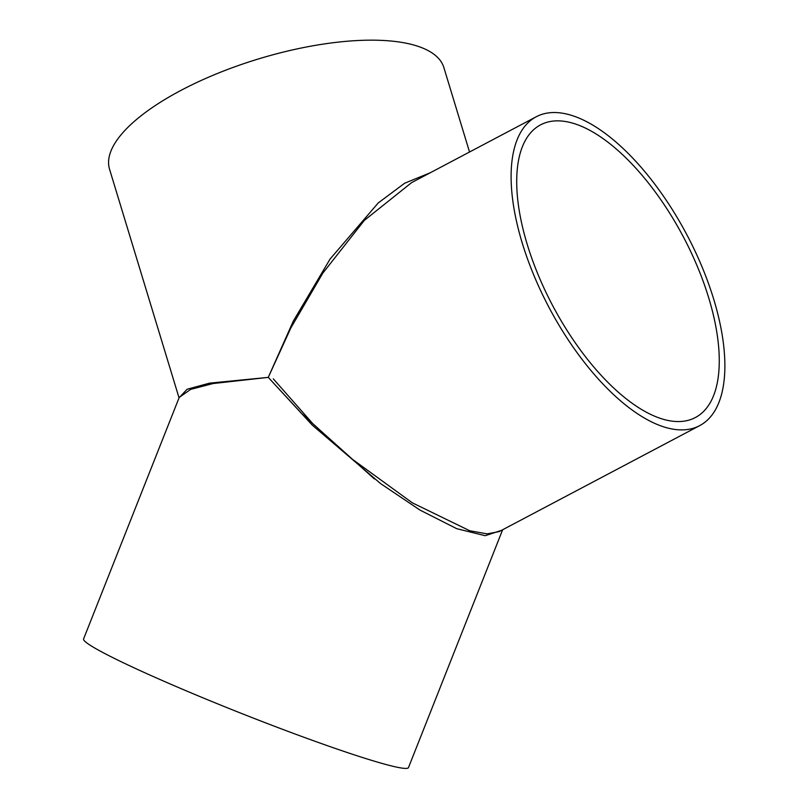 <?xml version="1.0" encoding="UTF-8"?>
<svg xmlns="http://www.w3.org/2000/svg" width="808" height="808" viewBox="0 0 808 808"><rect width="100%" height="100%" fill="white"/><g stroke="black" fill="none" stroke-linecap="round" stroke-linejoin="round"><path stroke-width="1.21" d="M501.465 530.371L485.154 535.694L456.702 528.674L419.918 510.04L380.528 483.548L312.282 425.129L268.266 377.376L213.07 383.537L190.597 389.416L179.214 397.425L83.578 638.966A174.72 11.12 21.6 0 0 241.935 713.615A174.72 11.12 21.6 0 0 408.474 767.6L502.647 529.745M469.539 152.015L443.885 67.609A174.72 62.206 163.1 0 0 258.621 58.893A174.72 62.206 163.1 0 0 109.555 169.236L179.043 397.849M179.053 397.809L187.113 389.254L209.524 383.154L268.266 377.376L293.304 321.13L330.088 259.035L378.255 202.929L404.626 183.244L430.401 172.7M536.35 116.706L411.615 182.618L364.337 220.382L322.796 273.165L290.86 327.917L268.266 377.376L301.738 413.595L350.924 458.197L412.332 502.839L469.812 530.785L487.204 533.876L499.142 531.603L699.607 425.664A174.72 77.932 62.1 0 0 686.881 234.774A174.72 77.932 62.1 0 0 536.35 116.706A174.72 77.932 62.1 0 0 533.937 275.457A174.72 77.932 62.1 0 0 665.469 427.402A174.72 77.932 62.1 0 0 699.607 425.664M662.974 419.201A165.549 73.841 62.1 0 0 695.324 417.554A165.549 73.841 62.1 0 0 683.265 236.683A165.549 73.841 62.1 0 0 540.633 124.816A165.549 73.841 62.1 0 0 538.34 275.235A165.549 73.841 62.1 0 0 662.974 419.201M374.356 478.912L312.969 423.846L273.296 378.841"/></g></svg>
